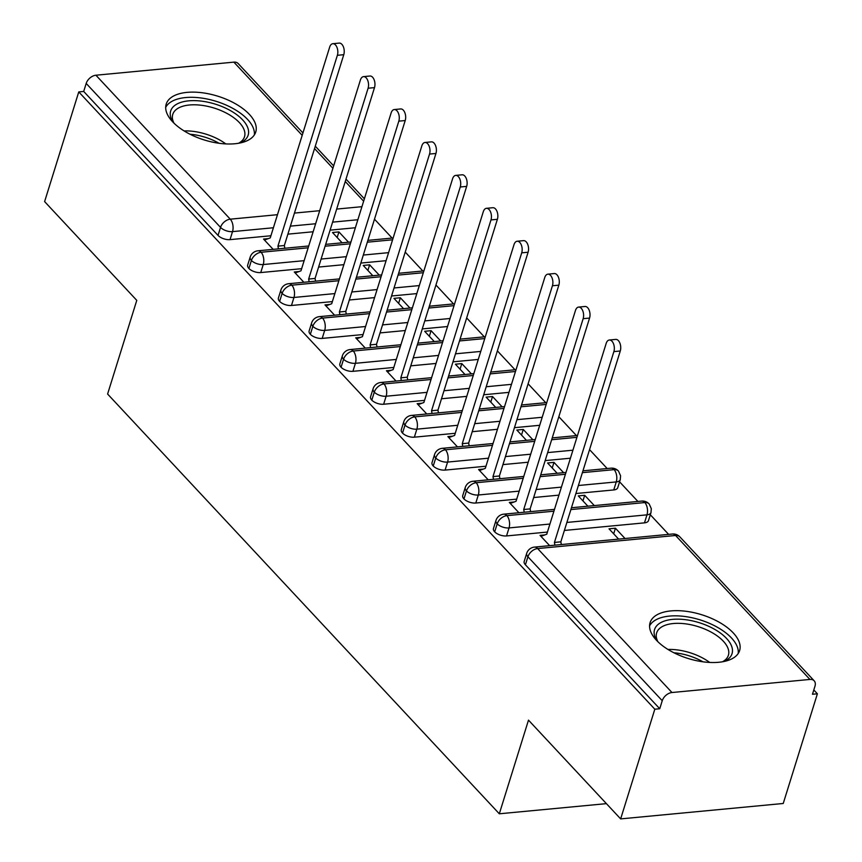 <?xml version="1.0" encoding="UTF-8"?>
<svg xmlns="http://www.w3.org/2000/svg" width="862" height="862" viewBox="0 0 862 862"><rect width="100%" height="100%" fill="white"/><g stroke="black" fill="none" stroke-linecap="round" stroke-linejoin="round"><path stroke-width="1.29" d="M656.435 640.24A46.893 22.908 -162.7 0 1 650.088 622.644A46.893 22.908 -162.7 0 1 685.71 611.244A46.893 22.908 -162.7 0 1 733.282 632.945A46.893 22.908 -162.7 0 1 739.628 650.541A46.893 22.908 -162.7 0 1 704.006 661.941A46.893 22.908 -162.7 0 1 656.435 640.24M172.551 121.704A46.893 22.908 -162.7 0 1 166.204 104.119A46.893 22.908 -162.7 0 1 201.837 92.708A46.893 22.908 -162.7 0 1 249.409 114.42A46.893 22.908 -162.7 0 1 255.745 132.005A46.893 22.908 -162.7 0 1 220.122 143.415A46.893 22.908 -162.7 0 1 172.551 121.704M817.391 693.791L812.467 694.266L814.967 686.249A9.019 5.969 137 0 0 814.17 680.797A9.019 5.969 137 0 0 809.914 679.439L671.972 692.52A9.019 5.969 137 0 0 662.242 700.731L659.742 708.747L654.818 709.211L620.651 818.9L783.235 803.481L817.391 693.791L813.814 689.956M668.632 534.375L650.304 514.743M637.902 501.458L619.584 481.826M607.182 468.529L589.554 449.641M576.462 435.612L558.835 416.723M545.732 402.683L528.104 383.795M515.013 369.766L497.385 350.877M484.293 336.837L466.665 317.949M453.563 303.92L435.946 285.031M422.843 270.991L405.215 252.103M392.124 238.074L374.496 219.185M620.651 818.9L528.492 720.136L499.313 813.793L606.417 803.643M499.313 813.793L107.599 394.031L136.778 300.364L44.608 201.6L78.765 91.911L83.7 91.447L218.032 235.401L220.532 227.385L86.189 83.431L83.7 91.447M86.189 83.431A9.019 5.969 -43 0 1 95.919 75.22L233.861 62.139A9.019 5.969 -43 0 1 238.117 63.497L302.939 132.963M654.818 709.211L78.765 91.911M268.362 238.602L263.535 239.054L273.146 249.355M342.117 242.815L332.506 232.514L338.917 231.91L337.171 237.513M348.517 242.2L338.917 231.91M355.37 227.751L330.103 230.143M313.143 231.759L287.876 234.152M270.916 235.757L230.025 239.636A9.019 4.407 -162.7 0 1 218.032 235.401M659.742 708.747L525.411 564.793A9.019 4.407 -162.7 0 1 524.193 561.41L526.682 553.393A9.019 4.407 17.3 0 0 527.91 556.777L525.411 564.793M644.485 522.857L646.974 514.851A9.019 4.407 -162.7 0 0 650.982 512.588L648.483 520.605A9.019 4.407 -162.7 0 1 644.485 522.857L564.384 530.453M547.424 532.059L506.533 535.938A9.019 4.407 -162.7 0 1 494.691 531.865A9.019 4.407 -162.7 0 1 493.473 528.481L495.962 520.476A9.019 4.407 17.3 0 0 497.18 523.859L494.691 531.865M544.87 534.903L540.043 535.367L549.654 545.657M625.025 538.513L615.425 528.212L609.014 528.826L618.625 539.116M613.755 489.939L616.255 481.923A9.019 4.407 -162.7 0 0 620.252 479.671L617.763 487.676A9.019 4.407 -162.7 0 1 613.755 489.939L575.881 493.527M558.921 495.133L533.664 497.536M516.704 499.141L475.802 503.02A9.019 4.407 -162.7 0 1 463.961 498.947A9.019 4.407 -162.7 0 1 462.743 495.564L465.243 487.547A9.019 4.407 17.3 0 0 466.461 490.931L463.961 498.947M514.14 501.986L509.323 502.438L518.924 512.739M594.306 505.585L584.695 495.294L578.294 495.898L587.895 506.199M570.428 458.207L545.161 460.61M528.201 462.215L502.934 464.607M485.974 466.223L445.083 470.092A9.019 4.407 -162.7 0 1 433.241 466.019A9.019 4.407 -162.7 0 1 432.024 462.635L434.523 454.63A9.019 4.407 17.3 0 0 435.741 458.013L433.241 466.019M483.42 469.057L478.593 469.521L488.204 479.811M563.586 472.667L553.975 462.366L547.575 462.98L557.175 473.27M539.698 425.289L514.442 427.681M497.482 429.298L472.214 431.69M455.255 433.295L414.363 437.174A9.019 4.407 -162.7 0 1 402.522 433.101A9.019 4.407 -162.7 0 1 401.304 429.718L403.793 421.701A9.019 4.407 17.3 0 0 405.021 425.085L402.522 433.101M452.701 436.14L447.874 436.592L457.485 446.893M532.856 439.739L523.256 429.448L516.844 430.052L526.456 440.353M508.979 392.361L483.711 394.764M466.751 396.369L441.495 398.761M424.535 400.377L383.633 404.246A9.019 4.407 -162.7 0 1 371.802 400.173A9.019 4.407 -162.7 0 1 370.574 396.8L373.074 388.784A9.019 4.407 17.3 0 0 374.291 392.167L371.802 400.173M421.971 403.211L417.154 403.675L426.765 413.965M502.137 406.821L492.525 396.52L486.125 397.134L495.736 407.424M478.259 359.443L452.992 361.835M436.032 363.452L410.765 365.844M393.805 367.449L352.914 371.328A9.019 4.407 -162.7 0 1 341.072 367.255A9.019 4.407 -162.7 0 1 339.854 363.872L342.354 355.855A9.019 4.407 17.3 0 0 343.572 359.238L341.072 367.255M391.251 370.294L386.435 370.746L396.035 381.047M471.417 373.892L461.806 363.602L455.405 364.206L465.006 374.507M447.529 326.526L422.272 328.918M405.312 330.523L380.045 332.915M363.085 334.531L322.194 338.41A9.019 4.407 -162.7 0 1 310.352 334.327A9.019 4.407 -162.7 0 1 309.135 330.954L311.624 322.938A9.019 4.407 17.3 0 0 312.852 326.321L310.352 334.327M360.531 337.365L355.704 337.829L365.316 348.119M440.687 340.975L431.086 330.674L424.675 331.288L434.286 341.578M416.809 293.597L391.553 295.989M374.593 297.605L349.325 299.998M332.366 301.603L291.475 305.482A9.019 4.407 -162.7 0 1 279.633 301.409A9.019 4.407 -162.7 0 1 278.404 298.026L280.904 290.009A9.019 4.407 17.3 0 0 282.122 293.392L279.633 301.409M329.801 304.448L324.985 304.9L334.596 315.201M409.967 308.046L400.356 297.756L393.956 298.36L403.567 308.661M386.09 260.68L360.822 263.072M343.863 264.677L318.606 267.069M301.646 268.685L260.744 272.564A9.019 4.407 -162.7 0 1 248.902 268.491A9.019 4.407 -162.7 0 1 247.685 265.108L250.185 257.091A9.019 4.407 17.3 0 0 251.402 260.475L248.902 268.491M299.082 271.519L294.265 271.983L303.866 282.273M379.248 275.129L369.636 264.828L363.236 265.442L372.837 275.732M308.143 247.803L261.132 252.264A9.019 5.969 137 0 0 251.402 260.475A9.019 4.407 17.3 0 0 263.244 264.548L260.744 272.564M392.598 239.798L367.331 242.19M350.371 243.795L325.103 246.198M369.636 264.828L367.891 270.431M400.356 297.756L398.621 303.359M431.086 330.674L429.341 336.277M461.806 363.602L460.06 369.205M492.525 396.52L490.78 402.123M523.256 429.448L521.51 435.051M553.975 462.366L552.23 467.969M584.695 495.294L582.949 500.897M615.425 528.212L613.679 533.815M338.863 280.721L291.852 285.182A9.019 5.969 137 0 0 282.122 293.392A9.019 4.407 17.3 0 0 293.964 297.465L291.475 305.482M423.317 272.715L398.05 275.107M381.09 276.724L355.823 279.116M369.593 313.649L322.582 318.1A9.019 5.969 137 0 0 312.852 326.321A9.019 4.407 17.3 0 0 324.694 330.394L322.194 338.41M454.037 305.644L428.77 308.036M411.81 309.641L386.553 312.044M400.313 346.567L353.301 351.028A9.019 5.969 137 0 0 343.572 359.238A9.019 4.407 17.3 0 0 355.413 363.311L352.914 371.328M484.756 338.561L459.5 340.953M442.54 342.57L417.273 344.962M431.032 379.495L384.021 383.946A9.019 5.969 137 0 0 374.291 392.167A9.019 4.407 17.3 0 0 386.133 396.24L383.633 404.246M515.487 371.49L490.219 373.882M473.26 375.487L447.992 377.879M461.763 412.413L414.751 416.874A9.019 5.969 137 0 0 405.021 425.085A9.019 4.407 17.3 0 0 416.852 429.157L414.363 437.174M546.206 404.407L520.939 406.799M503.979 408.416L478.722 410.808M492.482 445.342L445.471 449.792A9.019 5.969 137 0 0 435.741 458.013A9.019 4.407 17.3 0 0 447.583 462.086L445.083 470.092M576.926 437.325L551.669 439.728M534.709 441.333L509.442 443.725M523.202 478.259L476.19 482.72A9.019 5.969 137 0 0 466.461 490.931A9.019 4.407 17.3 0 0 478.302 495.003L475.802 503.02M620.252 479.671L620.575 475.759L618.507 471.126A9.019 5.969 137 0 0 618.388 470.997A9.019 5.969 137 0 0 614.132 469.639L582.389 472.645M565.429 474.262L540.162 476.654M553.921 511.188L506.91 515.638A9.019 5.969 137 0 0 497.18 523.859A9.019 4.407 17.3 0 0 509.022 527.932L506.533 535.938M650.982 512.588L651.306 508.677L649.226 504.054A9.019 5.969 137 0 0 649.108 503.925A9.019 5.969 137 0 0 644.851 502.557L570.892 509.571M332.818 43.703L339.219 43.1A7.51 4.267 84.6 0 1 343.399 46.85A7.51 4.267 84.6 0 1 343.776 54.694L337.365 55.308A7.51 4.267 -95.4 0 0 336.999 47.453A7.51 4.267 -95.4 0 0 332.818 43.703A7.51 4.267 -95.4 0 0 329.683 47.076L270.248 237.901L264.462 240.045M343.776 54.694L284.341 245.519L284.837 248.245M337.365 55.308L277.93 246.133L278.426 248.849M277.93 246.133L284.341 245.519M363.538 76.632L369.949 76.018A7.51 4.267 84.6 0 1 374.13 79.767A7.51 4.267 84.6 0 1 374.496 87.622L368.096 88.226A7.51 4.267 -95.4 0 0 367.718 80.381A7.51 4.267 -95.4 0 0 363.538 76.632A7.51 4.267 -95.4 0 0 360.413 79.994L300.978 270.819L295.181 272.963M374.496 87.622L315.061 278.448L315.557 281.163M368.096 88.226L308.65 279.051L309.146 281.777M308.65 279.051L315.061 278.448M394.268 109.549L400.668 108.946A7.51 4.267 84.6 0 1 404.849 112.696A7.51 4.267 84.6 0 1 405.215 120.54L398.815 121.154A7.51 4.267 -95.4 0 0 398.449 113.299A7.51 4.267 -95.4 0 0 394.268 109.549A7.51 4.267 -95.4 0 0 391.132 112.922L331.698 303.747L325.911 305.891M405.215 120.54L345.781 311.365L346.276 314.091M398.815 121.154L339.38 311.979L339.876 314.695M339.38 311.979L345.781 311.365M424.988 142.478L431.388 141.864A7.51 4.267 84.6 0 1 435.569 145.613A7.51 4.267 84.6 0 1 435.946 153.468L429.535 154.072A7.51 4.267 -95.4 0 0 429.168 146.228A7.51 4.267 -95.4 0 0 424.988 142.478A7.51 4.267 -95.4 0 0 421.852 145.84L362.417 336.665L356.631 338.809M435.946 153.468L376.5 344.294L376.996 347.009M429.535 154.072L370.1 344.897L370.595 347.623M370.1 344.897L376.5 344.294M455.707 175.395L462.118 174.792A7.51 4.267 84.6 0 1 466.299 178.542A7.51 4.267 84.6 0 1 466.665 186.386L460.254 186.989A7.51 4.267 -95.4 0 0 459.888 179.145A7.51 4.267 -95.4 0 0 455.707 175.395A7.51 4.267 -95.4 0 0 452.582 178.768L393.147 369.593L387.35 371.737M466.665 186.386L407.23 377.211L407.726 379.937M460.254 186.989L400.819 377.825L401.315 380.541M400.819 377.825L407.23 377.211M172.939 122.113A40.579 19.826 -162.7 0 1 191.817 100.649A40.579 19.826 -162.7 0 1 242.675 119.915A40.579 19.826 -162.7 0 1 239.992 142.995M238.548 143.264A37.572 18.35 17.3 0 0 244.506 136.746A37.572 18.35 17.3 0 0 239.431 122.652A37.572 18.35 17.3 0 0 201.309 105.261A37.572 18.35 17.3 0 0 172.766 114.398A37.572 18.35 17.3 0 0 173.973 123.158M254.322 134.978A46.591 22.757 17.3 0 0 247.599 119.452A46.591 22.757 17.3 0 0 202.258 98.149A46.591 22.757 17.3 0 0 165.687 107.373M656.822 640.649A40.579 19.826 -162.7 0 1 675.7 619.185A40.579 19.826 -162.7 0 1 726.558 638.451A40.579 19.826 -162.7 0 1 723.875 661.531M722.431 661.8A37.572 18.35 17.3 0 0 728.39 655.282A37.572 18.35 17.3 0 0 723.315 641.188A37.572 18.35 17.3 0 0 685.193 623.797A37.572 18.35 17.3 0 0 656.639 632.934A37.572 18.35 17.3 0 0 657.857 641.684M738.206 653.515A46.591 22.757 17.3 0 0 731.482 637.977A46.591 22.757 17.3 0 0 686.141 616.675A46.591 22.757 17.3 0 0 649.571 625.909M486.427 208.324L492.838 207.71A7.51 4.267 84.6 0 1 497.018 211.459A7.51 4.267 84.6 0 1 497.385 219.314L490.984 219.918A7.51 4.267 -95.4 0 0 490.618 212.074A7.51 4.267 -95.4 0 0 486.427 208.324A7.51 4.267 -95.4 0 0 483.302 211.686L423.867 402.511L418.07 404.655M497.385 219.314L437.95 410.14L438.446 412.855M490.984 219.918L431.55 410.743L432.045 413.469M431.55 410.743L437.95 410.14M517.157 241.241L523.557 240.638A7.51 4.267 84.6 0 1 527.738 244.388A7.51 4.267 84.6 0 1 528.104 252.232L521.704 252.835A7.51 4.267 -95.4 0 0 521.338 244.991A7.51 4.267 -95.4 0 0 517.157 241.241A7.51 4.267 -95.4 0 0 514.021 244.614L454.586 435.439L448.8 437.584M528.104 252.232L468.669 443.057L469.165 445.783M521.704 252.835L462.269 443.671L462.765 446.387M462.269 443.671L468.669 443.057M547.876 274.17L554.277 273.556A7.51 4.267 84.6 0 1 558.468 277.305A7.51 4.267 84.6 0 1 558.835 285.16L552.423 285.764A7.51 4.267 -95.4 0 0 552.057 277.92A7.51 4.267 -95.4 0 0 547.876 274.17A7.51 4.267 -95.4 0 0 544.752 277.532L485.306 468.357L479.52 470.501M558.835 285.16L499.4 475.986L499.895 478.701M552.423 285.764L492.989 476.589L493.484 479.315M492.989 476.589L499.4 475.986M578.596 307.087L585.007 306.484A7.51 4.267 84.6 0 1 589.188 310.234A7.51 4.267 84.6 0 1 589.554 318.078L583.154 318.681A7.51 4.267 -95.4 0 0 582.777 310.837A7.51 4.267 -95.4 0 0 578.596 307.087A7.51 4.267 -95.4 0 0 575.471 310.449L516.036 501.285L510.239 503.43M589.554 318.078L530.119 508.903L530.615 511.629M583.154 318.681L523.719 509.507L524.215 512.233M523.719 509.507L530.119 508.903M609.326 340.016L615.727 339.402A7.51 4.267 84.6 0 1 619.907 343.151A7.51 4.267 84.6 0 1 620.274 350.996L613.873 351.61A7.51 4.267 -95.4 0 0 613.507 343.755A7.51 4.267 -95.4 0 0 609.326 340.016A7.51 4.267 -95.4 0 0 606.191 343.378L546.756 534.203L540.97 536.347M620.274 350.996L560.839 541.832L561.334 544.547M613.873 351.61L554.438 542.435L554.934 545.161M554.438 542.435L560.839 541.832M95.919 75.22L230.262 219.174L277.478 214.692M294.438 213.086L319.705 210.694M336.665 209.078L361.932 206.686M363.635 201.202L345.253 181.505M332.915 168.284L314.533 148.576M302.196 135.356L233.861 62.139M273.416 227.751L232.524 231.619A9.019 4.407 17.3 0 1 220.532 227.385A9.019 5.969 -43 0 1 230.262 219.174A9.019 5.118 84.6 0 1 232.524 231.619L230.025 239.636M809.914 679.439L675.582 535.485L537.64 548.566L671.972 692.52M662.242 700.731L527.91 556.777A9.019 5.969 137 0 1 537.64 548.566A9.019 5.118 84.6 0 0 534.451 547.101A9.019 9.019 0 0 0 526.682 553.393M814.17 680.797L679.838 536.843A9.019 5.969 137 0 0 675.582 535.485A9.019 5.118 84.6 0 0 672.392 534.02L534.451 547.101M357.859 219.735L332.603 222.137M315.643 223.743L290.375 226.135M250.185 257.091A9.019 9.019 0 0 1 257.943 250.799A9.019 5.118 84.6 0 1 261.132 252.264A9.019 5.118 84.6 0 1 263.244 264.537L304.135 260.669M388.59 252.652L363.322 255.055M346.362 256.66L321.095 259.053M419.309 285.581L394.042 287.973M377.082 289.589L351.825 291.981M334.865 293.586L293.964 297.465M450.029 318.498L424.772 320.901M407.812 322.507L382.545 324.899M365.585 326.515L324.694 330.394M480.759 351.427L455.492 353.819M438.532 355.424L413.264 357.827M396.304 359.432L355.413 363.311A9.019 5.118 84.6 0 0 353.301 351.028A9.019 5.118 84.6 0 0 350.112 349.563A9.019 9.019 0 0 0 342.354 355.855M511.478 384.344L486.211 386.747M469.251 388.353L443.995 390.745M427.024 392.35L386.144 396.229A9.019 5.118 84.6 0 0 384.021 383.946A9.019 5.118 84.6 0 0 380.832 382.48A9.019 9.019 0 0 0 373.074 388.784M542.198 417.273L516.941 419.665M499.971 421.27L474.714 423.673M457.754 425.278L416.852 429.157M572.918 450.19L547.661 452.593M530.701 454.199L505.434 456.591M488.474 458.196L447.583 462.075A9.019 5.118 84.6 0 0 445.471 449.792A9.019 5.118 84.6 0 0 442.281 448.326A9.019 9.019 0 0 0 434.523 454.63M582.96 470.824L610.942 468.174A9.019 5.118 84.6 0 1 614.132 469.639A9.019 5.118 84.6 0 1 616.255 481.923L578.38 485.511M561.421 487.116L536.153 489.519M519.193 491.124L478.302 495.003A9.019 5.118 84.6 0 0 476.19 482.72A9.019 5.118 84.6 0 0 473.001 481.255A9.019 9.019 0 0 0 465.243 487.547M571.452 507.75L641.662 501.091A9.019 5.118 84.6 0 1 644.851 502.557A9.019 5.118 84.6 0 1 646.974 514.84L566.884 522.437M549.924 524.042L509.033 527.921A9.019 5.118 84.6 0 0 506.91 515.638A9.019 5.118 84.6 0 0 503.72 514.172A9.019 9.019 0 0 0 495.962 520.476M280.904 290.009A9.019 9.019 0 0 1 288.662 283.717A9.019 5.118 84.6 0 1 291.852 285.182A9.019 5.118 84.6 0 1 293.974 297.465M311.624 322.938A9.019 9.019 0 0 1 319.382 316.645A9.019 5.118 84.6 0 1 322.582 318.1A9.019 5.118 84.6 0 1 324.694 330.383M403.793 421.701A9.019 9.019 0 0 1 411.551 415.409A9.019 5.118 84.6 0 1 414.751 416.874A9.019 5.118 84.6 0 1 416.863 429.157M184.091 130.916A37.572 18.35 -162.7 0 1 225.812 143.911M219.034 143.264A36.344 17.746 17.3 0 0 190.028 134.235M667.975 649.452A37.572 18.35 -162.7 0 1 709.695 662.436M702.918 661.8A36.344 17.746 17.3 0 0 673.912 652.771M315.276 146.184L333.659 165.881M345.996 179.102L364.378 198.81M257.943 250.799L308.715 245.982M325.674 244.377L350.931 241.974M367.902 240.369L393.158 237.977M288.662 283.717L339.434 278.9M356.394 277.295L381.661 274.903M398.621 273.286L423.878 270.894M319.382 316.645L370.154 311.828M387.113 310.223L412.381 307.82M429.341 306.215L454.608 303.823M350.112 349.563L400.884 344.746M417.844 343.141L443.1 340.749M460.06 339.132L485.328 336.74M380.832 382.48L431.603 377.675M448.563 376.058L473.831 373.666M490.79 372.061L516.047 369.669M411.551 415.409L462.323 410.592M479.283 408.987L504.55 406.595M521.51 404.978L546.777 402.586M442.281 448.326L493.053 443.521M510.013 441.904L535.27 439.512M552.23 437.907L577.497 435.504M473.001 481.255L523.773 476.438M540.733 474.833L565.989 472.441M618.388 470.997A9.019 9.019 0 0 0 610.942 468.174M503.72 514.172L554.492 509.367M649.108 503.925A9.019 9.019 0 0 0 641.662 501.091M679.838 536.843A9.019 9.019 0 0 0 672.392 534.02"/></g></svg>
